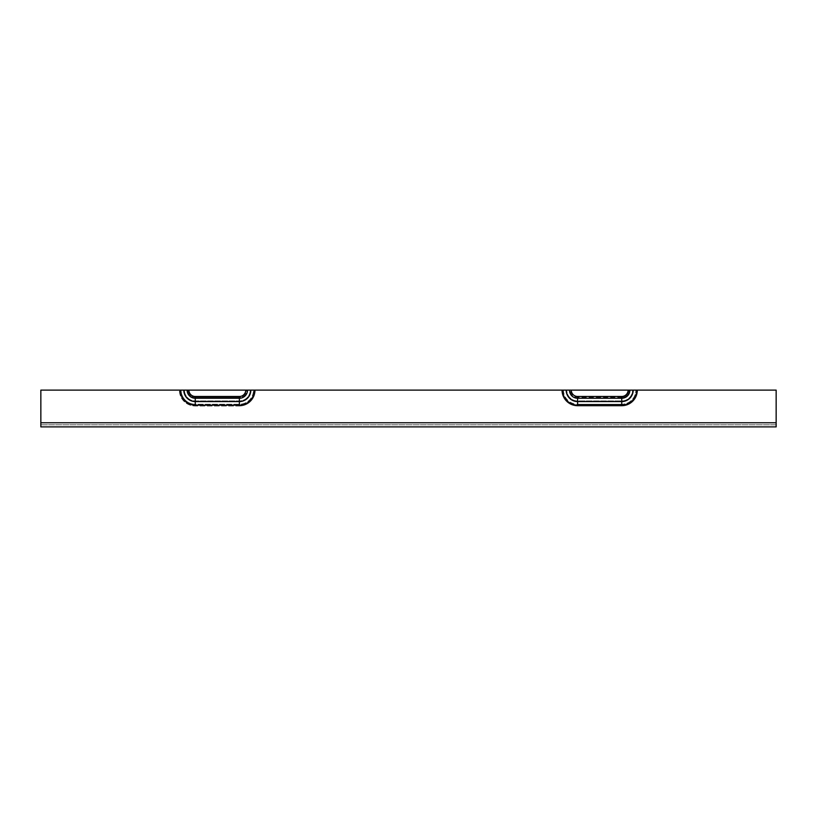 <?xml version="1.0" encoding="UTF-8"?>
<svg xmlns="http://www.w3.org/2000/svg" width="817" height="817" viewBox="0 0 817 817"><rect width="100%" height="100%" fill="white"/><g stroke="black" fill="none" stroke-linecap="round" stroke-linejoin="round"><path stroke-width="0.61" stroke-dasharray="4.08 3.06" d="M254.404 390.118A15.023 15.023 0 0 1 239.381 405.14L195.263 405.14A15.023 15.023 0 0 1 180.24 390.118L637.628 390.118A15.891 15.891 0 0 1 621.737 406.008L577.619 406.008A15.891 15.891 0 0 1 561.728 390.118L253.495 390.118L561.728 390.118A15.891 15.891 0 0 0 577.619 406.008L621.737 406.008A15.891 15.891 0 0 0 637.628 390.118M180.24 390.118L40.85 390.118L184.458 390.118L40.85 390.118L40.85 426.882M250.186 390.118L246.611 390.118L250.186 390.118A10.805 10.805 0 0 1 239.381 400.922L195.263 400.922A10.805 10.805 0 0 1 184.458 390.118L188.033 390.118L184.458 390.118A10.805 10.805 0 0 0 195.263 400.922L239.381 400.922A10.805 10.805 0 0 0 250.186 390.118M628.967 390.118A7.23 7.23 0 0 1 621.737 397.348A7.23 7.23 0 0 0 628.967 390.118L571.257 390.118A6.362 6.362 0 0 0 577.619 396.48L577.619 401.576L621.737 401.576L621.737 405.14L577.619 405.14L577.619 401.576A11.458 11.458 0 0 1 566.161 390.118L632.542 390.118A10.805 10.805 0 0 1 621.737 400.922L577.619 400.922A10.805 10.805 0 0 1 566.814 390.118A10.805 10.805 0 0 0 577.619 400.922L621.737 400.922A10.805 10.805 0 0 0 632.542 390.118M629.887 390.118A8.15 8.15 0 0 1 621.737 398.267L621.737 401.576A11.458 11.458 0 0 0 633.195 390.118L776.15 390.118L776.15 426.882L776.15 422.767L776.15 424.82L40.85 424.82L776.15 424.82L776.15 426.882M246.611 390.118L188.033 390.118L246.611 390.118A7.23 7.23 0 0 1 239.381 397.348L239.381 406.008L195.263 406.008A15.891 15.891 0 0 1 179.372 390.118A15.891 15.891 0 0 0 195.263 406.008L239.381 406.008A15.891 15.891 0 0 0 255.272 390.118A15.891 15.891 0 0 1 239.381 406.008L239.381 404.231A14.114 14.114 0 0 0 253.495 390.118A14.114 14.114 0 0 1 239.381 404.231L195.263 404.231L195.263 406.008L195.263 404.231L239.381 404.231L239.381 397.348L195.263 397.348L195.263 404.231A14.114 14.114 0 0 1 181.149 390.118A14.114 14.114 0 0 0 195.263 404.231L195.263 397.348A7.23 7.23 0 0 1 188.033 390.118A7.23 7.23 0 0 0 195.263 397.348L239.381 397.348A7.23 7.23 0 0 0 246.611 390.118M40.85 390.118L40.85 424.82L40.85 422.767L776.15 422.767L40.85 422.767L40.85 390.118M563.505 390.118A14.114 14.114 0 0 0 577.619 404.231L577.619 406.008L577.619 404.231L621.737 404.231L621.737 406.008L621.737 404.231A14.114 14.114 0 0 0 635.851 390.118A14.114 14.114 0 0 1 621.737 404.231L621.737 400.922L621.737 404.231L577.619 404.231L577.619 400.922L577.619 404.231A14.114 14.114 0 0 1 563.505 390.118M621.737 397.348L621.737 400.922L621.737 397.348L577.619 397.348L577.619 400.922L577.619 397.348A7.23 7.23 0 0 1 570.389 390.118A7.23 7.23 0 0 0 577.619 397.348L621.737 397.348M577.619 405.14A15.023 15.023 0 0 1 562.596 390.118M636.76 390.118A15.023 15.023 0 0 1 621.737 405.14M183.805 390.118A11.458 11.458 0 0 0 195.263 401.576L195.263 405.14M247.531 390.118A8.15 8.15 0 0 1 239.381 398.267L195.263 398.267L195.263 401.576L239.381 401.576L239.381 405.14M188.901 390.118A6.362 6.362 0 0 0 195.263 396.48L239.381 396.48L239.381 401.576A11.458 11.458 0 0 0 250.839 390.118M195.263 396.48L195.263 398.267A8.15 8.15 0 0 1 187.113 390.118M577.619 396.48L621.737 396.48A6.362 6.362 0 0 0 628.099 390.118M569.469 390.118A8.15 8.15 0 0 0 577.619 398.267L621.737 398.267L621.737 396.48M239.381 396.48A6.362 6.362 0 0 0 245.743 390.118M776.15 422.767L40.85 422.767"/><path stroke-width="1.23" d="M637.628 390.118L40.85 390.118L40.85 422.767L776.15 422.767L776.15 426.882L40.85 426.882L40.85 422.767M632.542 390.118L628.967 390.118M636.76 390.118L633.195 390.118A11.458 11.458 0 0 1 621.737 401.576L621.737 405.14A15.023 15.023 0 0 0 636.76 390.118L776.15 390.118L776.15 422.767M628.099 390.118A6.362 6.362 0 0 1 621.737 396.48L577.619 396.48A6.362 6.362 0 0 1 571.257 390.118L566.161 390.118A11.458 11.458 0 0 0 577.619 401.576L577.619 405.14L621.737 405.14M40.85 426.882L776.15 426.882M621.737 396.48L621.737 401.576L577.619 401.576L577.619 396.48M562.596 390.118A15.023 15.023 0 0 0 577.619 405.14M180.24 390.118A15.023 15.023 0 0 0 195.263 405.14L239.381 405.14A15.023 15.023 0 0 0 254.404 390.118M250.839 390.118A11.458 11.458 0 0 1 239.381 401.576L239.381 405.14M187.113 390.118A8.15 8.15 0 0 0 195.263 398.267L239.381 398.267L239.381 401.576L195.263 401.576L195.263 405.14M245.743 390.118A6.362 6.362 0 0 1 239.381 396.48L195.263 396.48L195.263 401.576A11.458 11.458 0 0 1 183.805 390.118M239.381 396.48L239.381 398.267A8.15 8.15 0 0 0 247.531 390.118M195.263 396.48A6.362 6.362 0 0 1 188.901 390.118M569.469 390.118A8.15 8.15 0 0 0 577.619 398.267L621.737 398.267A8.15 8.15 0 0 0 629.887 390.118"/></g></svg>

